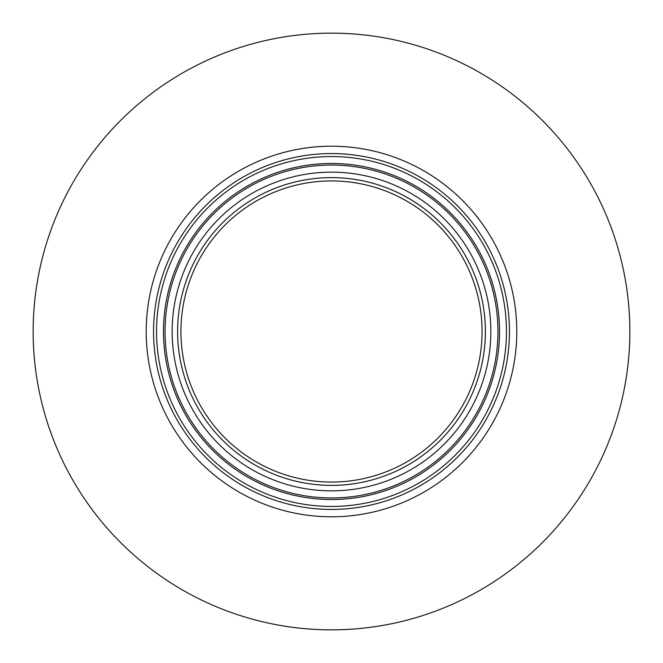 <?xml version="1.0" encoding="UTF-8"?>
<svg xmlns="http://www.w3.org/2000/svg" width="663" height="663" viewBox="0 0 663 663"><rect width="100%" height="100%" fill="white"/><g stroke="black" fill="none" stroke-linecap="round" stroke-linejoin="round"><path stroke-width="0.99" d="M146.208 331.5A185.292 185.292 0 0 1 331.5 146.208A185.292 185.292 0 0 1 516.792 331.5A185.292 185.292 0 0 1 331.5 516.792A185.292 185.292 0 0 1 146.208 331.5A185.292 185.292 0 0 1 331.5 146.208A185.292 185.292 0 0 1 516.792 331.5A185.292 185.292 0 0 1 331.5 516.792M180.933 331.5A150.567 150.567 0 0 1 406.784 201.104A150.567 150.567 0 0 1 406.784 461.896A150.567 150.567 0 0 1 180.933 331.5M177.618 331.5A153.882 153.882 0 0 1 408.441 198.229A153.882 153.882 0 0 1 408.441 464.771A153.882 153.882 0 0 1 177.618 331.5A153.882 153.882 0 0 1 331.5 177.618A153.882 153.882 0 0 1 485.382 331.5A153.882 153.882 0 0 1 331.5 485.382A153.882 153.882 0 0 1 177.618 331.5A153.882 153.882 0 0 1 331.5 177.618A153.882 153.882 0 0 1 485.382 331.5A153.882 153.882 0 0 1 331.5 485.382A153.882 153.882 0 0 1 177.618 331.5M331.5 497.946A166.446 166.446 0 0 1 165.054 331.5A166.446 166.446 0 0 1 331.5 165.054A166.446 166.446 0 0 1 497.946 331.5A166.446 166.446 0 0 1 331.5 497.946A166.446 166.446 0 0 1 165.054 331.5A166.446 166.446 0 0 1 331.5 165.054A166.446 166.446 0 0 1 497.946 331.5A166.446 166.446 0 0 1 331.5 497.946A166.446 166.446 0 0 1 165.054 331.5A166.446 166.446 0 0 1 331.5 165.054A166.446 166.446 0 0 1 497.946 331.5A166.446 166.446 0 0 1 331.5 497.946M163.479 331.5A168.021 168.021 0 0 1 415.51 185.988A168.021 168.021 0 0 1 415.51 477.012A168.021 168.021 0 0 1 163.479 331.5M156.551 331.5A174.949 174.949 0 0 1 418.975 179.988A174.949 174.949 0 0 1 418.975 483.012A174.949 174.949 0 0 1 156.551 331.5M33.15 331.5A298.35 298.35 0 0 0 480.675 589.879A298.35 298.35 0 0 0 480.675 73.121A298.35 298.35 0 0 0 33.15 331.5M331.5 490.844A159.344 159.344 0 0 1 193.505 251.824A159.344 159.344 0 0 1 469.495 251.824A159.344 159.344 0 0 1 331.5 490.844M153.567 331.5A177.933 177.933 0 0 1 331.5 153.567A177.933 177.933 0 0 1 509.433 331.5A177.933 177.933 0 0 1 331.5 509.433A177.933 177.933 0 0 1 153.567 331.5"/></g></svg>
